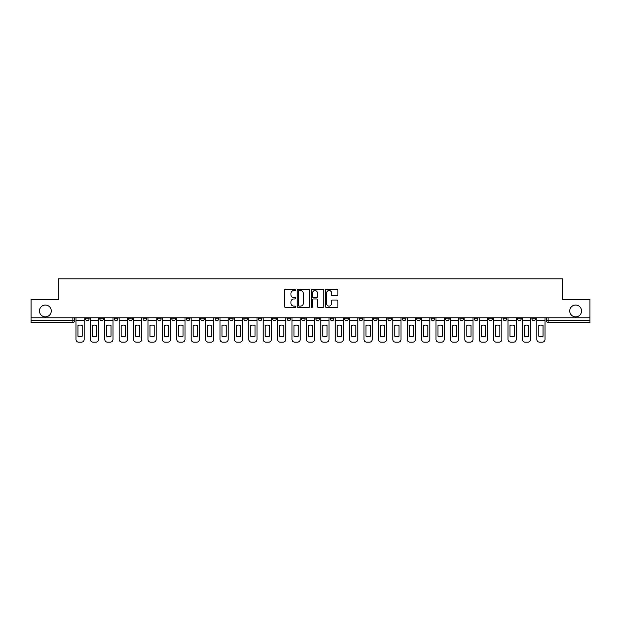 <?xml version="1.0" encoding="UTF-8"?>
<svg xmlns="http://www.w3.org/2000/svg" width="621" height="621" viewBox="0 0 621 621"><rect width="100%" height="100%" fill="white"/><g stroke="black" fill="none" stroke-linecap="round" stroke-linejoin="round"><path stroke-width="0.93" d="M295.728 289.883A0.637 0.637 0 0 0 295.091 289.254L285.466 289.254A0.908 0.908 0 0 0 284.558 290.154L284.558 306.471A0.908 0.908 0 0 0 285.466 307.379L295.091 307.379A0.637 0.637 0 0 0 295.728 306.743A0.637 0.637 0 0 0 295.091 306.106L293.849 306.106A2.903 2.903 0 0 1 290.946 303.211L290.946 301.845A2.903 2.903 0 0 1 293.849 298.949L295.091 298.949A0.637 0.637 0 0 0 295.728 298.313A0.637 0.637 0 0 0 295.091 297.676L293.849 297.676A2.903 2.903 0 0 1 290.946 294.781L290.946 293.423A2.903 2.903 0 0 1 293.849 290.519L295.091 290.519A0.637 0.637 0 0 0 295.728 289.883M569.729 310.958A5.907 5.907 0 0 0 575.644 316.873A5.907 5.907 0 0 0 581.551 310.958A5.907 5.907 0 0 0 575.644 305.051A5.907 5.907 0 0 0 569.729 310.958M39.449 310.958A5.907 5.907 0 0 0 45.356 316.873A5.907 5.907 0 0 0 51.271 310.958A5.907 5.907 0 0 0 45.356 305.051A5.907 5.907 0 0 0 39.449 310.958M474.273 317.797L474.273 318.806L477.968 318.806A1.847 1.847 0 0 1 476.121 320.653A1.847 1.847 0 0 1 474.273 318.806L474.273 317.797M459.874 317.797L459.874 318.806L463.569 318.806A1.847 1.847 0 0 1 461.721 320.653A1.847 1.847 0 0 1 459.874 318.806L459.874 317.797M373.462 317.797L373.462 318.806L377.157 318.806A1.847 1.847 0 0 1 375.309 320.653A1.847 1.847 0 0 1 373.462 318.806L373.462 317.797M359.062 317.797L359.062 318.806L362.749 318.806A1.847 1.847 0 0 1 360.91 320.653A1.847 1.847 0 0 1 359.062 318.806L359.062 317.797M344.655 317.797L344.655 318.806L348.35 318.806A1.847 1.847 0 0 1 346.502 320.653A1.847 1.847 0 0 1 344.655 318.806L344.655 317.797M315.856 317.797L315.856 318.806L319.551 318.806A1.847 1.847 0 0 1 317.704 320.653A1.847 1.847 0 0 1 315.856 318.806L315.856 317.797M287.049 318.806L287.049 317.797L287.049 318.806A1.847 1.847 0 0 0 288.897 320.653A1.847 1.847 0 0 1 287.049 318.806L290.744 318.806A1.847 1.847 0 0 1 288.897 320.653A1.847 1.847 0 0 0 290.744 318.806L290.744 317.797L290.744 318.806M272.65 318.806L272.65 317.797L272.65 318.806A1.847 1.847 0 0 0 274.498 320.653A1.847 1.847 0 0 1 272.65 318.806L276.345 318.806A1.847 1.847 0 0 1 274.498 320.653M258.251 318.806L258.251 317.797L258.251 318.806A1.847 1.847 0 0 0 260.09 320.653A1.847 1.847 0 0 1 258.251 318.806L261.938 318.806A1.847 1.847 0 0 1 260.09 320.653A1.847 1.847 0 0 0 261.938 318.806L261.938 317.797L261.938 318.806M243.843 317.797L243.843 318.806L247.538 318.806A1.847 1.847 0 0 1 245.691 320.653A1.847 1.847 0 0 1 243.843 318.806L243.843 317.797M229.444 317.797L229.444 318.806L233.139 318.806A1.847 1.847 0 0 1 231.291 320.653A1.847 1.847 0 0 1 229.444 318.806L229.444 317.797M215.045 317.797L215.045 318.806L218.732 318.806A1.847 1.847 0 0 1 216.892 320.653A1.847 1.847 0 0 1 215.045 318.806L215.045 317.797M200.637 318.806L200.637 317.797L200.637 318.806A1.847 1.847 0 0 0 202.485 320.653A1.847 1.847 0 0 1 200.637 318.806L204.332 318.806A1.847 1.847 0 0 1 202.485 320.653M171.838 318.806L171.838 317.797L171.838 318.806A1.847 1.847 0 0 0 173.686 320.653A1.847 1.847 0 0 1 171.838 318.806L175.526 318.806A1.847 1.847 0 0 1 173.686 320.653A1.847 1.847 0 0 0 175.526 318.806L175.526 317.797L175.526 318.806M157.431 318.806L157.431 317.797L157.431 318.806A1.847 1.847 0 0 0 159.279 320.653A1.847 1.847 0 0 1 157.431 318.806L161.126 318.806A1.847 1.847 0 0 1 159.279 320.653A1.847 1.847 0 0 0 161.126 318.806L161.126 317.797L161.126 318.806M143.032 318.806L143.032 317.797L143.032 318.806A1.847 1.847 0 0 0 144.879 320.653A1.847 1.847 0 0 1 143.032 318.806L146.727 318.806A1.847 1.847 0 0 1 144.879 320.653A1.847 1.847 0 0 0 146.727 318.806L146.727 317.797L146.727 318.806M128.632 318.806L128.632 317.797L128.632 318.806A1.847 1.847 0 0 0 130.48 320.653A1.847 1.847 0 0 1 128.632 318.806L132.327 318.806A1.847 1.847 0 0 1 130.48 320.653M114.233 318.806L114.233 317.797L114.233 318.806A1.847 1.847 0 0 0 116.073 320.653A1.847 1.847 0 0 1 114.233 318.806L117.92 318.806A1.847 1.847 0 0 1 116.073 320.653A1.847 1.847 0 0 0 117.92 318.806L117.92 317.797L117.92 318.806M99.826 318.806L99.826 317.797L99.826 318.806A1.847 1.847 0 0 0 101.673 320.653A1.847 1.847 0 0 1 99.826 318.806L103.521 318.806A1.847 1.847 0 0 1 101.673 320.653A1.847 1.847 0 0 0 103.521 318.806L103.521 317.797L103.521 318.806M336.986 295.643A0.908 0.908 0 0 0 337.886 294.734L337.886 290.154A0.908 0.908 0 0 0 336.986 289.254L326.289 289.254A0.908 0.908 0 0 0 325.381 290.154L325.381 306.471A0.908 0.908 0 0 0 326.289 307.379L336.986 307.379A0.908 0.908 0 0 0 337.886 306.471L337.886 300.944A0.908 0.908 0 0 0 336.986 300.036L332.406 300.036A0.908 0.908 0 0 0 331.498 300.944L331.498 303.685A2.422 2.422 0 0 1 329.076 306.106A2.422 2.422 0 0 1 326.654 303.685L326.654 292.941A2.422 2.422 0 0 1 329.076 290.519A2.422 2.422 0 0 1 331.498 292.941L331.498 294.734A0.908 0.908 0 0 0 332.406 295.643L336.986 295.643M31.05 317.797L31.05 299.423L58.56 299.423L58.56 278.837L562.44 278.837L562.44 299.423L589.95 299.423L589.95 317.797L31.05 317.797L31.05 320.653L74.714 320.653L74.714 317.797L74.714 320.653A1.847 1.847 0 0 1 72.874 322.501L31.05 322.501L31.05 320.653M309.708 290.154A0.908 0.908 0 0 0 308.8 289.254L298.111 289.254A0.908 0.908 0 0 0 297.203 290.154L297.203 306.471A0.908 0.908 0 0 0 298.111 307.379L308.8 307.379A0.908 0.908 0 0 0 309.708 306.471L309.708 290.154M312.2 289.254L322.889 289.254A0.908 0.908 0 0 1 323.797 290.154L323.797 306.471A0.908 0.908 0 0 1 322.889 307.379L318.317 307.379A0.908 0.908 0 0 1 317.409 306.471L317.409 299.858A0.908 0.908 0 0 0 316.5 298.949L313.465 298.949A0.908 0.908 0 0 0 312.565 299.858L312.565 306.743A0.637 0.637 0 0 1 311.928 307.379A0.637 0.637 0 0 1 311.292 306.743L311.292 290.154A0.908 0.908 0 0 1 312.2 289.254M546.286 317.797L546.286 320.653L589.95 320.653L589.95 322.501L548.126 322.501A1.847 1.847 0 0 1 546.286 320.653A1.847 1.847 0 0 0 548.126 322.501L548.126 317.797M589.95 317.797L589.95 320.653M535.574 317.797L535.574 318.806A1.847 1.847 0 0 1 533.726 320.653A1.847 1.847 0 0 1 531.879 318.806L535.574 318.806M531.879 317.797L531.879 318.806M521.174 317.797L521.174 318.806A1.847 1.847 0 0 1 519.327 320.653A1.847 1.847 0 0 1 517.479 318.806A1.847 1.847 0 0 0 519.327 320.653M517.479 317.797L517.479 318.806L521.174 318.806M506.767 317.797L506.767 318.806A1.847 1.847 0 0 1 504.927 320.653A1.847 1.847 0 0 1 503.08 318.806L506.767 318.806M503.08 317.797L503.08 318.806M492.368 317.797L492.368 318.806A1.847 1.847 0 0 1 490.52 320.653A1.847 1.847 0 0 1 488.673 318.806L492.368 318.806M488.673 317.797L488.673 318.806M477.968 317.797L477.968 318.806M463.569 317.797L463.569 318.806L463.569 317.797M449.162 317.797L449.162 318.806A1.847 1.847 0 0 1 447.314 320.653A1.847 1.847 0 0 1 445.474 318.806L449.162 318.806M445.474 317.797L445.474 318.806M434.762 317.797L434.762 318.806A1.847 1.847 0 0 1 432.915 320.653A1.847 1.847 0 0 1 431.067 318.806L434.762 318.806M431.067 317.797L431.067 318.806M420.363 317.797L420.363 318.806A1.847 1.847 0 0 1 418.515 320.653A1.847 1.847 0 0 1 416.668 318.806L420.363 318.806M416.668 317.797L416.668 318.806M405.955 317.797L405.955 318.806A1.847 1.847 0 0 1 404.108 320.653A1.847 1.847 0 0 1 402.268 318.806L405.955 318.806M402.268 317.797L402.268 318.806M391.556 317.797L391.556 318.806A1.847 1.847 0 0 1 389.709 320.653A1.847 1.847 0 0 1 387.861 318.806L391.556 318.806M387.861 317.797L387.861 318.806M377.157 317.797L377.157 318.806A1.847 1.847 0 0 1 375.309 320.653M362.749 317.797L362.749 318.806M348.35 318.806L348.35 317.797L348.35 318.806A1.847 1.847 0 0 1 346.502 320.653M333.951 317.797L333.951 318.806A1.847 1.847 0 0 1 332.103 320.653A1.847 1.847 0 0 1 330.256 318.806A1.847 1.847 0 0 0 332.103 320.653A1.847 1.847 0 0 0 333.951 318.806L330.256 318.806L330.256 317.797M319.551 318.806L319.551 317.797L319.551 318.806A1.847 1.847 0 0 1 317.704 320.653M305.144 317.797L305.144 318.806A1.847 1.847 0 0 1 303.296 320.653A1.847 1.847 0 0 1 301.449 318.806A1.847 1.847 0 0 0 303.296 320.653M301.449 317.797L301.449 318.806L305.144 318.806M276.345 317.797L276.345 318.806L276.345 317.797M247.538 318.806L247.538 317.797L247.538 318.806A1.847 1.847 0 0 1 245.691 320.653M233.139 318.806L233.139 317.797L233.139 318.806A1.847 1.847 0 0 1 231.291 320.653M218.732 318.806L218.732 317.797L218.732 318.806A1.847 1.847 0 0 1 216.892 320.653M204.332 317.797L204.332 318.806L204.332 317.797M189.933 318.806L189.933 317.797L189.933 318.806A1.847 1.847 0 0 1 188.085 320.653A1.847 1.847 0 0 1 186.238 318.806L189.933 318.806A1.847 1.847 0 0 1 188.085 320.653M186.238 317.797L186.238 318.806M132.327 317.797L132.327 318.806L132.327 317.797M89.121 317.797L89.121 318.806A1.847 1.847 0 0 1 87.274 320.653A1.847 1.847 0 0 1 85.426 318.806A1.847 1.847 0 0 0 87.274 320.653A1.847 1.847 0 0 0 89.121 318.806L89.121 317.797M85.426 317.797L85.426 318.806L89.121 318.806M72.874 317.797L72.874 322.501A1.847 1.847 0 0 0 74.714 320.653M299.105 290.519A0.637 0.637 0 0 0 298.468 291.156L298.468 305.47A0.637 0.637 0 0 0 299.105 306.106L300.417 306.106A2.903 2.903 0 0 0 303.32 303.211L303.32 293.423A2.903 2.903 0 0 0 300.417 290.519L299.105 290.519M317.409 292.988A2.422 2.422 0 0 0 314.987 290.566A2.422 2.422 0 0 0 312.565 292.988L312.565 296.776A0.908 0.908 0 0 0 313.465 297.676L316.5 297.676A0.908 0.908 0 0 0 317.409 296.776L317.409 292.988M75.964 320.653L75.964 339.392A2.771 2.771 149.7 0 0 78.735 342.163L81.413 342.163A2.771 2.771 -30.3 0 0 84.177 339.392L84.177 320.653L75.964 320.653L75.964 317.797M84.177 320.653L84.177 317.797M82.197 336.217L82.197 325.497A5.721 5.721 149.7 0 0 77.951 325.497L77.951 336.217A5.721 5.721 -30.3 0 0 82.197 336.217M90.363 320.653L90.363 339.392A2.771 2.771 149.7 0 0 93.134 342.163L95.813 342.163A2.771 2.771 -30.3 0 0 98.584 339.392L98.584 320.653L90.363 320.653L90.363 317.797M98.584 320.653L98.584 317.797M96.597 336.217L96.597 325.497A5.721 5.721 149.7 0 0 92.35 325.497L92.35 336.217A5.721 5.721 -30.3 0 0 96.597 336.217M104.77 320.653L104.77 339.392A2.771 2.771 149.7 0 0 107.534 342.163L110.212 342.163A2.771 2.771 -30.3 0 0 112.983 339.392L112.983 320.653L104.77 320.653L104.77 317.797M112.983 320.653L112.983 317.797M110.996 336.217L110.996 325.497A5.721 5.721 149.7 0 0 106.75 325.497L106.75 336.217A5.721 5.721 -30.3 0 0 110.996 336.217M119.17 320.653L119.17 339.392A2.771 2.771 149.7 0 0 121.941 342.163L124.619 342.163A2.771 2.771 -30.3 0 0 127.383 339.392L127.383 320.653L119.17 320.653L119.17 317.797M127.383 320.653L127.383 317.797M125.403 336.217L125.403 325.497A5.721 5.721 149.7 0 0 121.157 325.497L121.157 336.217A5.721 5.721 -30.3 0 0 125.403 336.217M133.569 320.653L133.569 339.392A2.771 2.771 149.7 0 0 136.341 342.163L139.019 342.163A2.771 2.771 -30.3 0 0 141.79 339.392L141.79 320.653L133.569 320.653L133.569 317.797M141.79 320.653L141.79 317.797M139.803 336.217L139.803 325.497A5.721 5.721 149.7 0 0 135.557 325.497L135.557 336.217A5.721 5.721 -30.3 0 0 139.803 336.217M147.969 320.653L147.969 339.392A2.771 2.771 149.7 0 0 150.74 342.163L153.418 342.163A2.771 2.771 -30.3 0 0 156.189 339.392L156.189 320.653L147.969 320.653L147.969 317.797M156.189 320.653L156.189 317.797M154.202 336.217L154.202 325.497A5.721 5.721 149.7 0 0 149.956 325.497L149.956 336.217A5.721 5.721 -30.3 0 0 154.202 336.217M162.376 320.653L162.376 339.392A2.771 2.771 149.7 0 0 165.147 342.163L167.817 342.163A2.771 2.771 -30.3 0 0 170.589 339.392L170.589 320.653L162.376 320.653L162.376 317.797M170.589 320.653L170.589 317.797M168.609 336.217L168.609 325.497A5.721 5.721 149.7 0 0 164.355 325.497L164.355 336.217A5.721 5.721 -30.3 0 0 168.609 336.217M176.775 320.653L176.775 339.392A2.771 2.771 149.7 0 0 179.547 342.163L182.225 342.163A2.771 2.771 -30.3 0 0 184.996 339.392L184.996 320.653L176.775 320.653L176.775 317.797M184.996 320.653L184.996 317.797M183.009 336.217L183.009 325.497A5.721 5.721 149.7 0 0 178.763 325.497L178.763 336.217A5.721 5.721 -30.3 0 0 183.009 336.217M191.175 320.653L191.175 339.392A2.771 2.771 149.7 0 0 193.946 342.163L196.624 342.163A2.771 2.771 -30.3 0 0 199.395 339.392L199.395 320.653L191.175 320.653L191.175 317.797M199.395 320.653L199.395 317.797M197.408 336.217L197.408 325.497A5.721 5.721 149.7 0 0 193.162 325.497L193.162 336.217A5.721 5.721 -30.3 0 0 197.408 336.217M205.582 320.653L205.582 339.392A2.771 2.771 149.7 0 0 208.345 342.163L211.024 342.163A2.771 2.771 -30.3 0 0 213.795 339.392L213.795 320.653L205.582 320.653L205.582 317.797M213.795 320.653L213.795 317.797M211.808 336.217L211.808 325.497A5.721 5.721 149.7 0 0 207.561 325.497L207.561 336.217A5.721 5.721 -30.3 0 0 211.808 336.217M219.981 320.653L219.981 339.392A2.771 2.771 149.7 0 0 222.753 342.163L225.431 342.163A2.771 2.771 -30.3 0 0 228.194 339.392L228.194 320.653L219.981 320.653L219.981 317.797M228.194 320.653L228.194 317.797M226.215 336.217L226.215 325.497A5.721 5.721 149.7 0 0 221.969 325.497L221.969 336.217A5.721 5.721 -30.3 0 0 226.215 336.217M234.381 320.653L234.381 339.392A2.771 2.771 149.7 0 0 237.152 342.163L239.83 342.163A2.771 2.771 -30.3 0 0 242.601 339.392L242.601 320.653L234.381 320.653L234.381 317.797M242.601 320.653L242.601 317.797M240.614 336.217L240.614 325.497A5.721 5.721 149.7 0 0 236.368 325.497L236.368 336.217A5.721 5.721 -30.3 0 0 240.614 336.217M248.788 320.653L248.788 339.392A2.771 2.771 149.7 0 0 251.552 342.163L254.23 342.163A2.771 2.771 -30.3 0 0 257.001 339.392L257.001 320.653L248.788 320.653L248.788 317.797M257.001 320.653L257.001 317.797M255.014 336.217L255.014 325.497A5.721 5.721 149.7 0 0 250.768 325.497L250.768 336.217A5.721 5.721 -30.3 0 0 255.014 336.217M263.188 320.653L263.188 339.392A2.771 2.771 149.7 0 0 265.959 342.163L268.637 342.163A2.771 2.771 -30.3 0 0 271.4 339.392L271.4 320.653L263.188 320.653L263.188 317.797M271.4 320.653L271.4 317.797M269.421 336.217L269.421 325.497A5.721 5.721 149.7 0 0 265.175 325.497L265.175 336.217A5.721 5.721 -30.3 0 0 269.421 336.217M277.587 320.653L277.587 339.392A2.771 2.771 149.7 0 0 280.358 342.163L283.036 342.163A2.771 2.771 -30.3 0 0 285.807 339.392L285.807 320.653L277.587 320.653L277.587 317.797M285.807 320.653L285.807 317.797M283.82 336.217L283.82 325.497A5.721 5.721 149.7 0 0 279.574 325.497L279.574 336.217A5.721 5.721 -30.3 0 0 283.82 336.217M291.986 320.653L291.986 339.392A2.771 2.771 149.7 0 0 294.758 342.163L297.436 342.163A2.771 2.771 -30.3 0 0 300.207 339.392L300.207 320.653L291.986 320.653L291.986 317.797M300.207 320.653L300.207 317.797M298.22 336.217L298.22 325.497A5.721 5.721 149.7 0 0 293.974 325.497L293.974 336.217A5.721 5.721 -30.3 0 0 298.22 336.217M306.394 320.653L306.394 339.392A2.771 2.771 149.7 0 0 309.165 342.163L311.835 342.163A2.771 2.771 -30.3 0 0 314.606 339.392L314.606 320.653L306.394 320.653L306.394 317.797M314.606 320.653L314.606 317.797M312.627 336.217L312.627 325.497A5.721 5.721 149.7 0 0 308.373 325.497L308.373 336.217A5.721 5.721 -30.3 0 0 312.627 336.217M320.793 320.653L320.793 339.392A2.771 2.771 149.7 0 0 323.564 342.163L326.242 342.163A2.771 2.771 -30.3 0 0 329.014 339.392L329.014 320.653L320.793 320.653L320.793 317.797M329.014 320.653L329.014 317.797M327.026 336.217L327.026 325.497A5.721 5.721 149.7 0 0 322.78 325.497L322.78 336.217A5.721 5.721 -30.3 0 0 327.026 336.217M335.193 320.653L335.193 339.392A2.771 2.771 149.7 0 0 337.964 342.163L340.642 342.163A2.771 2.771 -30.3 0 0 343.413 339.392L343.413 320.653L335.193 320.653L335.193 317.797M343.413 320.653L343.413 317.797M341.426 336.217L341.426 325.497A5.721 5.721 149.7 0 0 337.18 325.497L337.18 336.217A5.721 5.721 -30.3 0 0 341.426 336.217M349.6 320.653L349.6 339.392A2.771 2.771 149.7 0 0 352.363 342.163L355.041 342.163A2.771 2.771 -30.3 0 0 357.812 339.392L357.812 320.653L349.6 320.653L349.6 317.797M357.812 320.653L357.812 317.797M355.825 336.217L355.825 325.497A5.721 5.721 149.7 0 0 351.579 325.497L351.579 336.217A5.721 5.721 -30.3 0 0 355.825 336.217M363.999 320.653L363.999 339.392A2.771 2.771 149.7 0 0 366.77 342.163L369.448 342.163A2.771 2.771 -30.3 0 0 372.212 339.392L372.212 320.653L363.999 320.653L363.999 317.797M372.212 320.653L372.212 317.797M370.232 336.217L370.232 325.497A5.721 5.721 149.7 0 0 365.986 325.497L365.986 336.217A5.721 5.721 -30.3 0 0 370.232 336.217M378.399 320.653L378.399 339.392A2.771 2.771 149.7 0 0 381.17 342.163L383.848 342.163A2.771 2.771 -30.3 0 0 386.619 339.392L386.619 320.653L378.399 320.653L378.399 317.797M386.619 320.653L386.619 317.797M384.632 336.217L384.632 325.497A5.721 5.721 149.7 0 0 380.386 325.497L380.386 336.217A5.721 5.721 -30.3 0 0 384.632 336.217M392.806 320.653L392.806 339.392A2.771 2.771 149.7 0 0 395.569 342.163L398.247 342.163A2.771 2.771 -30.3 0 0 401.019 339.392L401.019 320.653L392.806 320.653L392.806 317.797M401.019 320.653L401.019 317.797M399.031 336.217L399.031 325.497A5.721 5.721 149.7 0 0 394.785 325.497L394.785 336.217A5.721 5.721 -30.3 0 0 399.031 336.217M407.205 320.653L407.205 339.392A2.771 2.771 149.7 0 0 409.976 342.163L412.655 342.163A2.771 2.771 -30.3 0 0 415.418 339.392L415.418 320.653L407.205 320.653L407.205 317.797M415.418 320.653L415.418 317.797M413.439 336.217L413.439 325.497A5.721 5.721 149.7 0 0 409.192 325.497L409.192 336.217A5.721 5.721 -30.3 0 0 413.439 336.217M421.605 320.653L421.605 339.392A2.771 2.771 149.7 0 0 424.376 342.163L427.054 342.163A2.771 2.771 -30.3 0 0 429.825 339.392L429.825 320.653L421.605 320.653L421.605 317.797M429.825 320.653L429.825 317.797M427.838 336.217L427.838 325.497A5.721 5.721 149.7 0 0 423.592 325.497L423.592 336.217A5.721 5.721 -30.3 0 0 427.838 336.217M436.004 320.653L436.004 339.392A2.771 2.771 149.7 0 0 438.775 342.163L441.453 342.163A2.771 2.771 -30.3 0 0 444.225 339.392L444.225 320.653L436.004 320.653L436.004 317.797M444.225 320.653L444.225 317.797M442.237 336.217L442.237 325.497A5.721 5.721 149.7 0 0 437.991 325.497L437.991 336.217A5.721 5.721 -30.3 0 0 442.237 336.217M450.411 320.653L450.411 339.392A2.771 2.771 149.7 0 0 453.183 342.163L455.853 342.163A2.771 2.771 -30.3 0 0 458.624 339.392L458.624 320.653L450.411 320.653L450.411 317.797M458.624 320.653L458.624 317.797M456.645 336.217L456.645 325.497A5.721 5.721 149.7 0 0 452.391 325.497L452.391 336.217A5.721 5.721 -30.3 0 0 456.645 336.217M464.811 320.653L464.811 339.392A2.771 2.771 149.7 0 0 467.582 342.163L470.26 342.163A2.771 2.771 -30.3 0 0 473.031 339.392L473.031 320.653L464.811 320.653L464.811 317.797M473.031 320.653L473.031 317.797M471.044 336.217L471.044 325.497A5.721 5.721 149.7 0 0 466.798 325.497L466.798 336.217A5.721 5.721 -30.3 0 0 471.044 336.217M479.21 320.653L479.21 339.392A2.771 2.771 149.7 0 0 481.981 342.163L484.659 342.163A2.771 2.771 -30.3 0 0 487.431 339.392L487.431 320.653L479.21 320.653L479.21 317.797M487.431 320.653L487.431 317.797M485.443 336.217L485.443 325.497A5.721 5.721 149.7 0 0 481.197 325.497L481.197 336.217A5.721 5.721 -30.3 0 0 485.443 336.217M493.617 320.653L493.617 339.392A2.771 2.771 149.7 0 0 496.381 342.163L499.059 342.163A2.771 2.771 -30.3 0 0 501.83 339.392L501.83 320.653L493.617 320.653L493.617 317.797M501.83 320.653L501.83 317.797M499.843 336.217L499.843 325.497A5.721 5.721 149.7 0 0 495.597 325.497L495.597 336.217A5.721 5.721 -30.3 0 0 499.843 336.217M508.017 320.653L508.017 339.392A2.771 2.771 149.7 0 0 510.788 342.163L513.466 342.163A2.771 2.771 -30.3 0 0 516.23 339.392L516.23 320.653L508.017 320.653L508.017 317.797M516.23 320.653L516.23 317.797M514.25 336.217L514.25 325.497A5.721 5.721 149.7 0 0 510.004 325.497L510.004 336.217A5.721 5.721 -30.3 0 0 514.25 336.217M522.416 320.653L522.416 339.392A2.771 2.771 149.7 0 0 525.187 342.163L527.866 342.163A2.771 2.771 -30.3 0 0 530.637 339.392L530.637 320.653L522.416 320.653L522.416 317.797M530.637 320.653L530.637 317.797M528.65 336.217L528.65 325.497A5.721 5.721 149.7 0 0 524.403 325.497L524.403 336.217A5.721 5.721 -30.3 0 0 528.65 336.217M536.823 320.653L536.823 339.392A2.771 2.771 149.7 0 0 539.587 342.163L542.265 342.163A2.771 2.771 -30.3 0 0 545.036 339.392L545.036 320.653L536.823 320.653L536.823 317.797M545.036 320.653L545.036 317.797M543.049 336.217L543.049 325.497A5.721 5.721 149.7 0 0 538.803 325.497L538.803 336.217A5.721 5.721 -30.3 0 0 543.049 336.217"/></g></svg>
